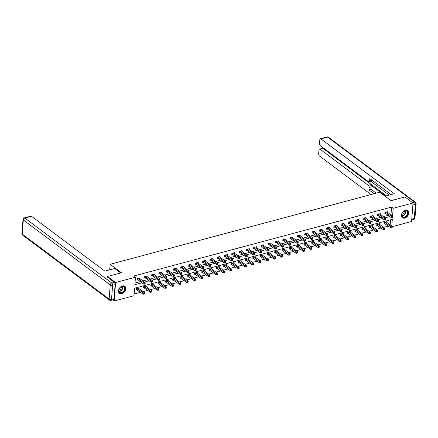 <?xml version="1.0" encoding="UTF-8"?>
<svg xmlns="http://www.w3.org/2000/svg" width="438" height="438" viewBox="0 0 438 438"><rect width="100%" height="100%" fill="white"/><g stroke="black" fill="none" stroke-linecap="round" stroke-linejoin="round"><path stroke-width="0.66" d="M122.432 285.932A4.44 3.132 -53.2 0 1 124.781 286.277A4.44 3.132 -53.2 0 1 125.416 290.317A4.44 3.132 -53.2 0 1 121.819 293.734A4.44 3.132 -53.2 0 1 119.464 293.389A4.44 3.132 -53.2 0 1 118.829 289.348A4.44 3.132 -53.2 0 1 122.432 285.932M405.374 210.278A4.44 3.132 -53.2 0 1 407.723 210.623A4.44 3.132 -53.2 0 1 408.358 214.664A4.44 3.132 -53.2 0 1 404.761 218.086A4.44 3.132 -53.2 0 1 402.407 217.741A4.44 3.132 -53.2 0 1 401.772 213.7A4.44 3.132 -53.2 0 1 405.374 210.278M107.469 277.281L107.529 276.471L121.452 272.754L110.146 264.295L379.724 192.216L391.035 200.675L404.958 196.952L413.034 202.991L411.578 221.502L392.185 226.687M134.143 294.04L140.549 292.327M143.018 291.664L147.836 290.378M150.311 289.715L155.123 288.428M157.598 287.766L162.41 286.479M164.885 285.822L169.703 284.53M172.172 283.873L176.99 282.581M179.46 281.924L184.278 280.632M186.752 279.975L191.565 278.688M194.039 278.026L198.852 276.739M201.327 276.077L206.145 274.79M208.614 274.128L213.432 272.841M215.907 272.179L220.719 270.892M223.194 270.23L228.006 268.943M230.481 268.28L235.299 266.994M237.768 266.331L242.586 265.045M245.061 264.382L249.874 263.096M252.348 262.433L257.161 261.147M259.635 260.484L264.453 259.197M266.923 258.535L271.741 257.248M274.21 256.591L279.028 255.299M281.503 254.642L286.315 253.35M288.79 252.693L293.602 251.401M296.077 250.744L300.895 249.457M303.364 248.795L308.182 247.508M310.657 246.846L315.47 245.559M317.944 244.897L322.757 243.61M325.231 242.948L330.049 241.661M332.519 240.999L337.337 239.712M339.806 239.049L344.624 237.763M347.099 237.1L351.911 235.814M354.386 235.151L359.198 233.865M361.673 233.202L366.491 231.916M368.96 231.253L373.778 229.966M376.253 229.304L381.065 228.017M383.54 227.36L388.353 226.068M391.775 226.118L392.311 219.307L134.603 288.209L134.012 295.716L114.154 301.026L115.61 282.51L135.468 277.205L134.877 284.705L141.983 282.806M112.665 299.91L114.154 301.026M110.146 264.295L109.708 269.83M390.159 224.913L390.565 219.772M386.88 222.455L386.94 221.672L384.137 222.422L384.038 223.676L384.794 223.473M379.593 224.404L379.653 223.621L376.85 224.371L376.751 225.625L377.507 225.422M372.3 226.353L372.366 225.57L369.562 226.32L369.464 227.568L370.22 227.371M365.013 228.302L365.073 227.519L362.27 228.269L362.171 229.517L362.927 229.315M357.726 230.251L357.786 229.468L354.983 230.218L354.884 231.467L355.64 231.264M350.438 232.2L350.499 231.417L347.695 232.167L347.597 233.416L348.352 233.213M343.146 234.149L343.211 233.366L340.408 234.116L340.31 235.365L341.065 235.162M335.858 236.098L335.919 235.316L333.115 236.066L333.017 237.314L333.778 237.111M328.571 238.048L328.631 237.265L325.828 238.015L325.73 239.263L326.485 239.06M321.284 239.997L321.344 239.214L318.541 239.964L318.442 241.212L319.198 241.009M313.991 241.946L314.057 241.163L311.254 241.907L311.155 243.161L311.911 242.959M306.704 243.895L306.77 243.112L303.961 243.856L303.868 245.11L304.624 244.908M299.417 245.844L299.477 245.056L296.674 245.806L296.575 247.059L297.331 246.857M292.13 247.793L292.19 247.005L289.387 247.755L289.288 249.008L290.044 248.806M284.842 249.737L284.903 248.954L282.099 249.704L282.001 250.958L282.756 250.755M277.55 251.686L277.615 250.903L274.812 251.653L274.714 252.907L275.469 252.704M270.262 253.635L270.323 252.852L267.519 253.602L267.421 254.856L268.182 254.653M262.975 255.584L263.035 254.801L260.232 255.551L260.134 256.799L260.889 256.602M255.688 257.533L255.748 256.75L252.945 257.5L252.846 258.748L253.602 258.546M248.395 259.482L248.461 258.699L245.658 259.449L245.559 260.698L246.315 260.495M241.108 261.431L241.168 260.648L238.365 261.398L238.267 262.647L239.028 262.444M233.821 263.38L233.881 262.597L231.078 263.347L230.979 264.596L231.735 264.393M226.534 265.329L226.594 264.547L223.791 265.297L223.692 266.545L224.448 266.342M219.246 267.279L219.307 266.496L216.503 267.246L216.405 268.494L217.16 268.291M211.954 269.228L212.019 268.445L209.216 269.195L209.118 270.443L209.873 270.241M204.666 271.177L204.727 270.394L201.923 271.138L201.825 272.392L202.58 272.19M197.379 273.126L197.439 272.343L194.636 273.088L194.538 274.341L195.293 274.139M190.092 275.075L190.152 274.287L187.349 275.037L187.25 276.29L188.006 276.088M182.799 277.024L182.865 276.236L180.062 276.986L179.963 278.239L180.719 278.037M175.512 278.968L175.572 278.185L172.769 278.935L172.671 280.189L173.432 279.986M168.225 280.917L168.285 280.134L165.482 280.884L165.383 282.138L166.139 281.935M160.938 282.866L160.998 282.083L158.195 282.833L158.096 284.087L158.852 283.884M153.645 284.815L153.711 284.032L150.907 284.782L150.809 286.03L151.564 285.833M146.358 286.764L146.418 285.981L143.615 286.731L143.522 287.98L144.277 287.777M139.07 288.713L139.131 287.93L136.327 288.68L136.229 289.929L136.984 289.726M390.652 214.68L390.975 214.593L391.567 207.092L133.853 275.995L135.468 277.205M135.008 283.036L140.368 281.601M142.843 280.939L147.655 279.652M150.13 278.99L154.948 277.703M157.417 277.04L162.235 275.754M164.71 275.091L169.522 273.805M171.997 273.142L176.81 271.856M179.284 271.193L184.102 269.907M186.572 269.244L191.39 267.957M193.859 267.295L198.677 266.008M201.151 265.346L205.964 264.059M208.439 263.402L213.251 262.11M215.726 261.453L220.544 260.161M223.013 259.504L227.831 258.217M230.306 257.555L235.118 256.268M237.593 255.606L242.406 254.319M244.88 253.657L249.698 252.37M252.168 251.708L256.986 250.421M259.46 249.759L264.273 248.472M266.747 247.809L271.56 246.523M274.035 245.86L278.853 244.574M281.322 243.911L286.14 242.625M288.609 241.962L293.427 240.676M295.902 240.013L300.714 238.726M303.189 238.064L308.002 236.777M310.476 236.115L315.294 234.828M317.764 234.171L322.582 232.879M325.056 232.222L329.869 230.93M332.343 230.273L337.156 228.986M339.631 228.324L344.449 227.037M346.918 226.375L351.736 225.088M354.205 224.426L359.023 223.139M361.498 222.477L366.31 221.19M368.785 220.528L373.598 219.241M376.072 218.578L380.89 217.292M383.36 216.629L388.178 215.343M387.668 212.452L387.729 211.669L384.925 212.419L384.827 213.667L385.582 213.465M380.376 214.401L380.441 213.618L377.638 214.363L377.54 215.616L378.295 215.414M373.088 216.35L373.149 215.567L370.345 216.312L370.247 217.566L371.008 217.363M365.801 218.299L365.861 217.511L363.058 218.261L362.96 219.515L363.715 219.312M358.514 220.248L358.574 219.46L355.771 220.21L355.672 221.464L356.428 221.261M351.221 222.192L351.287 221.409L348.484 222.159L348.385 223.413L349.141 223.21M343.934 224.141L343.994 223.358L341.191 224.108L341.092 225.362L341.854 225.159M336.647 226.09L336.707 225.307L333.904 226.057L333.805 227.311L334.561 227.108M329.36 228.039L329.42 227.256L326.617 228.006L326.518 229.255L327.274 229.058M322.072 229.988L322.133 229.205L319.329 229.955L319.231 231.204L319.986 231.001M314.78 231.937L314.845 231.154L312.042 231.905L311.944 233.153L312.699 232.95M307.492 233.887L307.553 233.104L304.749 233.854L304.651 235.102L305.406 234.899M300.205 235.836L300.265 235.053L297.462 235.803L297.364 237.051L298.119 236.849M292.918 237.785L292.978 237.002L290.175 237.752L290.076 239L290.832 238.798M285.625 239.734L285.691 238.951L282.888 239.701L282.789 240.949L283.545 240.747M278.338 241.683L278.398 240.9L275.595 241.65L275.497 242.898L276.258 242.696M271.051 243.632L271.111 242.849L268.308 243.594L268.209 244.847L268.965 244.645M263.764 245.581L263.824 244.798L261.021 245.543L260.922 246.797L261.678 246.594M256.471 247.53L256.537 246.742L253.733 247.492L253.635 248.746L254.39 248.543M249.184 249.479L249.249 248.691L246.446 249.441L246.348 250.695L247.103 250.492M241.896 251.423L241.957 250.64L239.153 251.39L239.055 252.644L239.81 252.441M234.609 253.372L234.669 252.589L231.866 253.339L231.768 254.593L232.523 254.39M227.322 255.321L227.382 254.538L224.579 255.288L224.48 256.542L225.236 256.339M220.029 257.27L220.095 256.487L217.292 257.237L217.193 258.486L217.949 258.289M212.742 259.219L212.802 258.436L209.999 259.186L209.901 260.435L210.662 260.232M205.455 261.168L205.515 260.386L202.712 261.136L202.613 262.384L203.369 262.181M198.168 263.118L198.228 262.335L195.425 263.085L195.326 264.333L196.082 264.13M190.875 265.067L190.941 264.284L188.137 265.034L188.039 266.282L188.794 266.08M183.588 267.016L183.648 266.233L180.845 266.983L180.746 268.231L181.507 268.029M176.3 268.965L176.361 268.182L173.558 268.932L173.459 270.18L174.214 269.978M169.013 270.914L169.073 270.131L166.27 270.881L166.172 272.129L166.927 271.927M161.726 272.863L161.786 272.08L158.983 272.825L158.885 274.079L159.64 273.876M154.433 274.812L154.499 274.029L151.696 274.774L151.597 276.028L152.353 275.825M147.146 276.761L147.206 275.973L144.403 276.723L144.305 277.977L145.06 277.774M139.859 278.71L139.919 277.922L137.116 278.672L137.017 279.926L137.773 279.723M107.529 276.471L115.61 282.51M391.567 207.092L393.182 208.296L413.034 202.991M392.267 215.89L392.59 215.803L393.182 208.296M144.458 282.149L149.276 280.857M151.745 280.2L156.563 278.907M159.032 278.25L163.85 276.964M166.325 276.301L171.138 275.015M173.612 274.352L178.425 273.066M180.899 272.403L185.717 271.117M188.187 270.454L193.005 269.167M195.479 268.505L200.292 267.218M202.767 266.556L207.579 265.269M210.054 264.607L214.872 263.32M217.341 262.658L222.159 261.371M224.628 260.709L229.446 259.422M231.921 258.759L236.734 257.473M239.208 256.81L244.026 255.524M246.495 254.867L251.313 253.575M253.783 252.918L258.601 251.626M261.075 250.969L265.888 249.676M268.363 249.019L273.175 247.733M275.65 247.07L280.468 245.784M282.937 245.121L287.755 243.835M290.23 243.172L295.042 241.886M297.517 241.223L302.329 239.936M304.804 239.274L309.622 237.987M312.091 237.325L316.909 236.038M319.379 235.376L324.197 234.089M326.671 233.427L331.484 232.14M333.959 231.478L338.771 230.191M341.246 229.528L346.064 228.242M348.533 227.579L353.351 226.293M355.826 225.63L360.638 224.344M363.113 223.687L367.925 222.394M370.4 221.737L375.218 220.445M377.687 219.788L382.505 218.502M384.98 217.839L389.793 216.553M390.975 214.593L392.59 215.803M385.911 212.326L385.812 213.574L391.692 217.971L391.791 216.722L385.681 212.216M392.53 217.314L392.492 217.817L392.963 217.691L393.001 217.193L392.53 217.314L391.791 216.722L392.957 216.41L386.973 211.872M385.812 213.574L384.865 213.196M391.692 217.971L392.492 217.817M393.001 217.193L392.957 216.41M384.077 223.199L390.904 227.979L391.003 226.725L392.174 226.413L386.185 221.874M384.892 222.219L391.747 227.322L391.703 227.82L392.174 227.7L392.213 227.196L391.747 227.322M392.174 226.413L392.213 227.196M391.703 227.82L390.904 227.979M403.458 211.483A3.843 2.71 -53.2 0 1 407.674 211.57A3.843 2.71 -53.2 0 1 406.152 216.492A3.843 2.71 -53.2 0 1 402.276 216.865A3.843 2.71 -53.2 0 1 402.44 212.644A3.843 2.71 -53.2 0 1 402.85 212.096A3.843 2.71 -53.2 0 1 403.458 211.483M402.445 212.633A3.559 2.513 126.8 0 0 402.517 216.717A3.559 2.513 126.8 0 0 405.895 216.186A3.559 2.513 126.8 0 0 406.776 211.017A3.559 2.513 126.8 0 0 403.398 211.549A3.559 2.513 126.8 0 0 402.84 212.107M401.755 214.39A2.535 1.79 126.8 0 0 403.174 213.755A2.535 1.79 126.8 0 0 404.334 210.946M402.166 217.522L402.139 217.505A4.413 3.115 126.8 0 0 402.166 217.522A4.413 3.115 126.8 0 0 406.355 216.859A4.413 3.115 126.8 0 0 407.45 210.454A4.413 3.115 126.8 0 0 407.422 210.432L407.45 210.454M120.521 287.136A3.843 2.71 -53.2 0 1 124.731 287.219A3.843 2.71 -53.2 0 1 123.209 292.141A3.843 2.71 -53.2 0 1 119.333 292.513A3.843 2.71 -53.2 0 1 119.497 288.297A3.843 2.71 -53.2 0 1 119.908 287.744A3.843 2.71 -53.2 0 1 120.521 287.136M119.503 288.286A3.559 2.513 126.8 0 0 119.574 292.37A3.559 2.513 126.8 0 0 122.952 291.834A3.559 2.513 126.8 0 0 123.834 286.666A3.559 2.513 126.8 0 0 120.455 287.202A3.559 2.513 126.8 0 0 119.897 287.755M118.813 290.044A2.535 1.79 126.8 0 0 120.231 289.403A2.535 1.79 126.8 0 0 121.392 286.594M119.224 293.175L119.196 293.153A4.413 3.115 126.8 0 0 119.224 293.175A4.413 3.115 126.8 0 0 123.412 292.513A4.413 3.115 126.8 0 0 124.507 286.102A4.413 3.115 126.8 0 0 124.48 286.085L124.507 286.102M385.062 196.208L394.26 193.749L320.906 138.912A1.708 0.903 -105 0 0 320.348 138.764A1.708 0.903 -105 0 0 319.817 139.689L319.521 143.489A1.708 0.903 -105 0 0 320.37 145.717L368.522 181.71A1.708 0.903 -105 0 0 369.081 181.858A1.708 0.903 -105 0 0 369.606 180.932L371.665 180.385A1.708 0.903 75 0 1 371.134 181.31L369.081 181.858M391.183 194.571L369.792 178.584L369.606 180.932M319.532 149.117L322.521 148.318A1.708 0.903 75 0 1 323.08 148.471L320.09 149.27A1.708 0.903 -105 0 0 319.532 149.117A1.708 0.903 -105 0 0 319.006 150.042L318.705 153.847A1.708 0.903 -105 0 0 319.554 156.07L371.019 194.543M322.165 147.059L322.056 148.444M369.092 187.486A1.708 0.903 -105 0 0 368.243 185.263L370.296 184.71A1.708 0.903 75 0 1 371.15 186.938L369.092 187.486L368.905 189.84L374.101 193.722M320.09 149.27L368.243 185.263M389.218 195.096L370.871 181.381M370.296 184.71L385.511 196.087M323.08 148.471L386.447 195.835M371.15 186.938L370.964 189.287L376.154 193.169M370.964 189.287L368.905 189.84M371.692 180.002L371.665 180.385M120.702 272.951L114.729 268.489L104.874 271.122L31.514 216.284L24.835 218.075L111.761 283.052L114.285 282.379L107.48 277.15M114.022 298.765L115.139 284.607L112.615 285.28L111.498 299.439L114.022 298.765A1.708 0.903 75 0 1 113.497 299.691L110.973 300.364A1.708 0.903 -105 0 0 111.498 299.439A1.708 0.805 4.5 0 1 109.128 299.088L110.245 284.93L23.318 219.947L22.201 234.106L109.128 299.088A1.708 1.205 126.8 0 0 109.505 300.085A1.708 1.708 0 0 0 110.973 300.364M21.9 233.596A1.708 1.708 0 0 0 22.579 235.102A1.708 1.205 126.8 0 1 22.201 234.106A1.708 0.805 -175.5 0 1 21.9 233.596L23.017 219.438A1.708 0.805 4.5 0 0 23.318 219.947A1.708 1.205 126.8 0 1 24.835 218.075A1.708 0.903 -105 0 0 24.276 217.921L30.956 216.137A1.708 0.903 75 0 1 31.514 216.284M114.285 282.379A1.708 0.903 75 0 1 115.139 284.607M378.624 214.27L378.525 215.523L384.405 219.92L384.504 218.671L378.394 214.166M385.243 219.263L385.205 219.766L385.67 219.641L385.714 219.137L385.243 219.263L384.504 218.671L385.67 218.354L379.68 213.821M378.525 215.523L377.572 215.146M384.405 219.92L385.205 219.766M385.714 219.137L385.67 218.354M371.331 216.219L371.232 217.472L377.118 221.869L377.217 220.615L371.106 216.109M377.956 221.212L377.917 221.716L378.383 221.59L378.421 221.086L377.956 221.212L377.217 220.615L378.383 220.303L372.393 215.764M371.232 217.472L370.285 217.095M377.118 221.869L377.917 221.716M378.421 221.086L378.383 220.303M376.79 225.148L383.617 229.928L383.715 228.674L384.882 228.362L378.897 223.823M377.605 224.168L384.454 229.271L384.416 229.769L384.887 229.643L384.925 229.145L384.454 229.271M384.882 228.362L384.925 229.145M384.416 229.769L383.617 229.928M369.497 227.098L376.33 231.872L376.428 230.623L377.594 230.311L371.605 225.773M370.318 226.118L377.167 231.22L377.129 231.718L377.594 231.593L377.633 231.094L377.167 231.22M377.594 230.311L377.633 231.094M377.129 231.718L376.33 231.872M364.044 218.168L363.945 219.422L369.825 223.818L369.924 222.564L363.814 218.058M370.668 223.161L370.63 223.665L371.095 223.539L371.134 223.035L370.668 223.161L369.924 222.564L371.095 222.252L365.106 217.713M363.945 219.422L362.998 219.044M369.825 223.818L370.63 223.665M371.134 223.035L371.095 222.252M356.756 220.117L356.658 221.371L362.538 225.767L362.637 224.513L356.527 220.007M363.381 225.11L363.337 225.608L363.808 225.488L363.847 224.984L363.381 225.11L362.637 224.513L363.808 224.201L357.819 219.662M356.658 221.371L355.711 220.993M362.538 225.767L363.337 225.608M363.847 224.984L363.808 224.201M349.469 222.066L349.371 223.32L355.251 227.716L355.349 226.462L349.239 221.956M356.089 227.059L356.05 227.557L356.516 227.437L356.559 226.933L356.089 227.059L355.349 226.462L356.516 226.15L350.531 221.612M349.371 223.32L348.418 222.942M355.251 227.716L356.05 227.557M356.559 226.933L356.516 226.15M362.21 229.047L369.042 233.821L369.141 232.573L370.307 232.26L364.317 227.722M363.025 228.067L369.88 233.169L369.842 233.668L370.307 233.542L370.345 233.043L369.88 233.169M370.307 232.26L370.345 233.043M369.842 233.668L369.042 233.821M354.922 230.996L361.75 235.77L361.848 234.522L363.02 234.21L357.03 229.671M355.738 230.016L362.593 235.118L362.549 235.617L363.02 235.491L363.058 234.992L362.593 235.118M363.02 234.21L363.058 234.992M362.549 235.617L361.75 235.77M347.635 232.945L354.462 237.719L354.561 236.471L355.727 236.159L349.743 231.62M348.451 231.965L355.3 237.067L355.262 237.566L355.733 237.44L355.771 236.942L355.3 237.067M355.727 236.159L355.771 236.942M355.262 237.566L354.462 237.719M342.177 224.015L342.083 225.269L347.964 229.665L348.062 228.412L341.952 223.906M348.801 229.008L348.763 229.507L349.228 229.386L349.267 228.882L348.801 229.008L348.062 228.412L349.228 228.099L343.239 223.561M342.083 225.269L341.131 224.886M347.964 229.665L348.763 229.507M349.267 228.882L349.228 228.099M340.342 234.894L347.175 239.668L347.274 238.42L348.44 238.108L342.456 233.569M341.164 233.914L348.013 239.017L347.975 239.515L348.44 239.389L348.484 238.891L348.013 239.017M348.44 238.108L348.484 238.891M347.975 239.515L347.175 239.668M334.889 225.964L334.791 227.218L340.676 231.614L340.769 230.361L334.659 225.855M341.514 230.957L341.476 231.456L341.941 231.33L341.979 230.831L341.514 230.957L340.769 230.361L341.941 230.049L335.951 225.51M334.791 227.218L333.844 226.835M340.676 231.614L341.476 231.456M341.979 230.831L341.941 230.049M333.055 236.843L339.888 241.617L339.987 240.369L341.153 240.057L335.163 235.518M333.876 235.863L340.726 240.96L340.687 241.464L341.153 241.338L341.191 240.84L340.726 240.96M341.153 240.057L341.191 240.84M340.687 241.464L339.888 241.617M327.602 227.913L327.504 229.162L333.384 233.558L333.482 232.31L327.372 227.804M334.227 232.906L334.183 233.405L334.654 233.279L334.692 232.781L334.227 232.906L333.482 232.31L334.654 231.998L328.664 227.459M327.504 229.162L326.556 228.784M333.384 233.558L334.183 233.405M334.692 232.781L334.654 231.998M325.768 238.792L332.595 243.566L332.694 242.318L333.865 242.006L327.876 237.467M326.584 237.812L333.438 242.909L333.4 243.413L333.865 243.287L333.904 242.789L333.438 242.909M333.865 242.006L333.904 242.789M333.4 243.413L332.595 243.566M320.315 229.862L320.216 231.111L326.096 235.507L326.195 234.259L320.085 229.753M326.934 234.856L326.896 235.354L327.367 235.228L327.405 234.73L326.934 234.856L326.195 234.259L327.361 233.947L321.377 229.408M320.216 231.111L319.269 230.733M326.096 235.507L326.896 235.354M327.405 234.73L327.361 233.947M318.481 240.741L325.308 245.515L325.407 244.267L326.578 243.955L320.589 239.416M319.297 239.761L326.151 244.858L326.107 245.362L326.578 245.236L326.617 244.738L326.151 244.858M326.578 243.955L326.617 244.738M326.107 245.362L325.308 245.515M313.028 231.811L312.929 233.06L318.809 237.456L318.908 236.208L312.798 231.702M319.647 236.805L319.609 237.303L320.074 237.177L320.112 236.679L319.647 236.805L318.908 236.208L320.074 235.896L314.084 231.357M312.929 233.06L311.976 232.682M318.809 237.456L319.609 237.303M320.112 236.679L320.074 235.896M311.194 242.69L318.021 247.465L318.119 246.211L319.286 245.899L313.301 241.365M312.009 241.71L318.859 246.808L318.82 247.311L319.286 247.185L319.329 246.682L318.859 246.808M319.286 245.899L319.329 246.682M318.82 247.311L318.021 247.465M305.735 233.761L305.636 235.009L311.522 239.405L311.621 238.157L305.505 233.651M312.36 238.754L312.321 239.252L312.787 239.126L312.825 238.628L312.36 238.754L311.621 238.157L312.787 237.845L306.797 233.306M305.636 235.009L304.689 234.631M311.522 239.405L312.321 239.252M312.825 238.628L312.787 237.845M303.901 244.639L310.734 249.414L310.832 248.16L311.998 247.848L306.009 243.309M304.722 243.654L311.571 248.757L311.533 249.26L311.998 249.134L312.037 248.631L311.571 248.757M311.998 247.848L312.037 248.631M311.533 249.26L310.734 249.414M298.448 235.71L298.349 236.958L304.229 241.354L304.328 240.106L298.218 235.6M305.072 240.703L305.029 241.201L305.5 241.075L305.538 240.577L305.072 240.703L304.328 240.106L305.5 239.794L299.51 235.255M298.349 236.958L297.402 236.58M304.229 241.354L305.029 241.201M305.538 240.577L305.5 239.794M296.614 246.589L303.446 251.363L303.545 250.109L304.711 249.797L298.721 245.258M297.429 245.603L304.284 250.706L304.246 251.209L304.711 251.084L304.749 250.58L304.284 250.706M304.711 249.797L304.749 250.58M304.246 251.209L303.446 251.363M291.16 237.659L291.062 238.907L296.942 243.304L297.041 242.055L290.931 237.549M297.78 242.647L297.741 243.15L298.212 243.024L298.251 242.526L297.78 242.647L297.041 242.055L298.207 241.743L292.223 237.204M291.062 238.907L290.115 238.529M296.942 243.304L297.741 243.15M298.251 242.526L298.207 241.743M289.326 248.538L296.154 253.312L296.252 252.058L297.424 251.746L291.434 247.207M290.142 247.552L296.997 252.655L296.953 253.153L297.424 253.033L297.462 252.529L296.997 252.655M297.424 251.746L297.462 252.529M296.953 253.153L296.154 253.312M283.873 239.608L283.775 240.856L289.655 245.253L289.753 244.004L283.643 239.498M290.493 244.596L290.454 245.099L290.92 244.973L290.963 244.475L290.493 244.596L289.753 244.004L290.92 243.692L284.935 239.153M283.775 240.856L282.822 240.478M289.655 245.253L290.454 245.099M290.963 244.475L290.92 243.692M282.039 250.487L288.866 255.261L288.965 254.007L290.131 253.695L284.147 249.156M282.855 249.501L289.704 254.604L289.666 255.102L290.137 254.982L290.175 254.478L289.704 254.604M290.131 253.695L290.175 254.478M289.666 255.102L288.866 255.261M276.581 241.557L276.482 242.805L282.368 247.202L282.466 245.953L276.356 241.447M283.205 246.545L283.167 247.048L283.632 246.922L283.671 246.424L283.205 246.545L282.466 245.953L283.632 245.641L277.643 241.103M276.482 242.805L275.535 242.428M282.368 247.202L283.167 247.048M283.671 246.424L283.632 245.641M274.746 252.43L281.579 257.21L281.678 255.956L282.844 255.644L276.854 251.105M275.568 251.45L282.417 256.553L282.379 257.051L282.844 256.931L282.888 256.427L282.417 256.553M282.844 255.644L282.888 256.427M282.379 257.051L281.579 257.21M269.293 243.501L269.195 244.754L275.075 249.151L275.173 247.903L269.063 243.397M275.918 248.494L275.88 248.998L276.345 248.872L276.383 248.368L275.918 248.494L275.173 247.903L276.345 247.585L270.356 243.052M269.195 244.754L268.248 244.377M275.075 249.151L275.88 248.998M276.383 248.368L276.345 247.585M267.459 254.379L274.292 259.159L274.391 257.905L275.557 257.593L269.567 253.054M268.275 253.399L275.13 258.502L275.091 259L275.557 258.874L275.595 258.376L275.13 258.502M275.557 257.593L275.595 258.376M275.091 259L274.292 259.159M262.006 245.45L261.908 246.704L267.788 251.1L267.886 249.846L261.776 245.34M268.631 250.443L268.587 250.947L269.058 250.821L269.096 250.317L268.631 250.443L267.886 249.846L269.058 249.534L263.068 244.995M261.908 246.704L260.96 246.326M267.788 251.1L268.587 250.947M269.096 250.317L269.058 249.534M260.172 256.329L266.999 261.103L267.098 259.854L268.27 259.542L262.28 255.004M260.988 255.349L267.842 260.451L267.804 260.949L268.27 260.824L268.308 260.325L267.842 260.451M268.27 259.542L268.308 260.325M267.804 260.949L266.999 261.103M254.719 247.399L254.62 248.653L260.5 253.049L260.599 251.795L254.489 247.289M261.338 252.392L261.3 252.896L261.765 252.77L261.809 252.266L261.338 252.392L260.599 251.795L261.765 251.483L255.781 246.944M254.62 248.653L253.673 248.275M260.5 253.049L261.3 252.896M261.809 252.266L261.765 251.483M252.885 258.278L259.712 263.052L259.811 261.804L260.977 261.491L254.993 256.953M253.701 257.298L260.55 262.4L260.511 262.899L260.982 262.773L261.021 262.274L260.55 262.4M260.977 261.491L261.021 262.274M260.511 262.899L259.712 263.052M247.432 249.348L247.333 250.602L253.213 254.998L253.312 253.744L247.202 249.238M254.051 254.341L254.013 254.839L254.478 254.719L254.516 254.215L254.051 254.341L253.312 253.744L254.478 253.432L248.488 248.894M247.333 250.602L246.38 250.224M253.213 254.998L254.013 254.839M254.516 254.215L254.478 253.432M245.592 260.227L252.425 265.001L252.523 263.753L253.69 263.441L247.705 258.902M246.413 259.247L253.263 264.349L253.224 264.848L253.69 264.722L253.733 264.224L253.263 264.349M253.69 263.441L253.733 264.224M253.224 264.848L252.425 265.001M240.139 251.297L240.04 252.551L245.926 256.947L246.025 255.693L239.909 251.188M246.764 256.29L246.725 256.788L247.191 256.668L247.229 256.164L246.764 256.29L246.025 255.693L247.191 255.381L241.201 250.843M240.04 252.551L239.093 252.173M245.926 256.947L246.725 256.788M247.229 256.164L247.191 255.381M238.305 262.176L245.138 266.95L245.236 265.702L246.402 265.39L240.413 260.851M239.126 261.196L245.975 266.299L245.937 266.797L246.402 266.671L246.441 266.173L245.975 266.299M246.402 265.39L246.441 266.173M245.937 266.797L245.138 266.95M232.852 253.246L232.753 254.5L238.633 258.896L238.732 257.643L232.622 253.137M239.476 258.239L239.433 258.738L239.904 258.617L239.942 258.113L239.476 258.239L238.732 257.643L239.904 257.33L233.914 252.792M232.753 254.5L231.806 254.122M238.633 258.896L239.433 258.738M239.942 258.113L239.904 257.33M231.018 264.125L237.845 268.899L237.944 267.651L239.115 267.339L233.125 262.8M231.833 263.145L238.688 268.248L238.65 268.746L239.115 268.62L239.153 268.122L238.688 268.248M239.115 267.339L239.153 268.122M238.65 268.746L237.845 268.899M225.565 255.195L225.466 256.449L231.346 260.845L231.445 259.592L225.335 255.086M232.184 260.188L232.145 260.687L232.616 260.561L232.655 260.062L232.184 260.188L231.445 259.592L232.611 259.28L226.627 254.741M225.466 256.449L224.519 256.066M231.346 260.845L232.145 260.687M232.655 260.062L232.611 259.28M223.73 266.074L230.558 270.848L230.656 269.6L231.828 269.288L225.838 264.749M224.546 265.094L231.401 270.191L231.357 270.695L231.828 270.569L231.866 270.071L231.401 270.191M231.828 269.288L231.866 270.071M231.357 270.695L230.558 270.848M218.277 257.144L218.179 258.393L224.059 262.789L224.157 261.541L218.047 257.035M224.897 262.138L224.858 262.636L225.324 262.51L225.367 262.012L224.897 262.138L224.157 261.541L225.324 261.229L219.334 256.69M218.179 258.393L217.226 258.015M224.059 262.789L224.858 262.636M225.367 262.012L225.324 261.229M216.443 268.023L223.27 272.797L223.369 271.549L224.535 271.237L218.551 266.698M217.259 267.043L224.108 272.14L224.07 272.644L224.535 272.518L224.579 272.02L224.108 272.14M224.535 271.237L224.579 272.02M224.07 272.644L223.27 272.797M210.985 259.093L210.886 260.342L216.772 264.738L216.87 263.49L210.755 258.984M217.609 264.087L217.571 264.585L218.036 264.459L218.075 263.961L217.609 264.087L216.87 263.49L218.036 263.178L212.047 258.639M210.886 260.342L209.939 259.964M216.772 264.738L217.571 264.585M218.075 263.961L218.036 263.178M209.15 269.972L215.983 274.746L216.082 273.498L217.248 273.186L211.258 268.647M209.972 268.992L216.821 274.089L216.783 274.593L217.248 274.467L217.286 273.969L216.821 274.089M217.248 273.186L217.286 273.969M216.783 274.593L215.983 274.746M203.697 261.043L203.599 262.291L209.479 266.687L209.578 265.439L203.467 260.933M210.322 266.036L210.284 266.534L210.749 266.408L210.787 265.91L210.322 266.036L209.578 265.439L210.749 265.127L204.76 260.588M203.599 262.291L202.652 261.913M209.479 266.687L210.284 266.534M210.787 265.91L210.749 265.127M201.863 271.921L208.696 276.696L208.795 275.447L209.961 275.13L203.971 270.596M202.679 270.941L209.534 276.039L209.495 276.542L209.961 276.416L209.999 275.913L209.534 276.039M209.961 275.13L209.999 275.913M209.495 276.542L208.696 276.696M196.41 262.992L196.312 264.24L202.192 268.636L202.29 267.388L196.18 262.882M203.029 267.985L202.991 268.483L203.462 268.357L203.5 267.859L203.029 267.985L202.29 267.388L203.456 267.076L197.472 262.537M196.312 264.24L195.364 263.862M202.192 268.636L202.991 268.483M203.5 267.859L203.456 267.076M194.576 273.87L201.403 278.645L201.502 277.391L202.674 277.079L196.684 272.54M195.392 272.885L202.246 277.988L202.203 278.491L202.674 278.365L202.712 277.862L202.246 277.988M202.674 277.079L202.712 277.862M202.203 278.491L201.403 278.645M189.123 264.941L189.024 266.189L194.905 270.585L195.003 269.337L188.893 264.831M195.742 269.934L195.704 270.432L196.169 270.306L196.213 269.808L195.742 269.934L195.003 269.337L196.169 269.025L190.185 264.486M189.024 266.189L188.072 265.811M194.905 270.585L195.704 270.432M196.213 269.808L196.169 269.025M187.289 275.82L194.116 280.594L194.215 279.34L195.381 279.028L189.397 274.489M188.105 274.834L194.954 279.937L194.915 280.44L195.386 280.315L195.425 279.811L194.954 279.937M195.381 279.028L195.425 279.811M194.915 280.44L194.116 280.594M181.83 266.89L181.737 268.138L187.617 272.535L187.716 271.286L181.606 266.78M188.455 271.878L188.417 272.381L188.882 272.255L188.92 271.757L188.455 271.878L187.716 271.286L188.882 270.974L182.892 266.435M181.737 268.138L180.784 267.76M187.617 272.535L188.417 272.381M188.92 271.757L188.882 270.974M179.996 277.769L186.829 282.543L186.927 281.289L188.094 280.977L182.109 276.438M180.817 276.783L187.667 281.886L187.628 282.384L188.094 282.264L188.137 281.76L187.667 281.886M188.094 280.977L188.137 281.76M187.628 282.384L186.829 282.543M174.543 268.839L174.444 270.087L180.325 274.484L180.423 273.235L174.313 268.729M181.168 273.827L181.129 274.33L181.595 274.204L181.633 273.706L181.168 273.827L180.423 273.235L181.595 272.923L175.605 268.385M174.444 270.087L173.497 269.709M180.325 274.484L181.129 274.33M181.633 273.706L181.595 272.923M172.709 279.718L179.542 284.492L179.64 283.238L180.806 282.926L174.817 278.387M173.53 278.732L180.379 283.835L180.341 284.333L180.806 284.213L180.845 283.709L180.379 283.835M180.806 282.926L180.845 283.709M180.341 284.333L179.542 284.492M167.256 270.788L167.157 272.036L173.037 276.433L173.136 275.184L167.026 270.679M173.881 275.776L173.837 276.279L174.308 276.154L174.346 275.655L173.881 275.776L173.136 275.184L174.308 274.872L168.318 270.334M167.157 272.036L166.21 271.659M173.037 276.433L173.837 276.279M174.346 275.655L174.308 274.872M165.422 281.667L172.249 286.441L172.348 285.187L173.519 284.875L167.53 280.336M166.237 280.681L173.092 285.784L173.054 286.282L173.519 286.162L173.558 285.658L173.092 285.784M173.519 284.875L173.558 285.658M173.054 286.282L172.249 286.441M159.969 272.737L159.87 273.985L165.75 278.382L165.849 277.134L159.739 272.628M166.588 277.725L166.549 278.229L167.02 278.103L167.059 277.599L166.588 277.725L165.849 277.134L167.015 276.816L161.031 272.283M159.87 273.985L158.923 273.608M165.75 278.382L166.549 278.229M167.059 277.599L167.015 276.816M158.134 283.61L164.962 288.39L165.06 287.136L166.232 286.824L160.242 282.286M158.95 282.63L165.805 287.733L165.761 288.231L166.232 288.105L166.27 287.607L165.805 287.733M166.232 286.824L166.27 287.607M165.761 288.231L164.962 288.39M152.681 274.681L152.583 275.935L158.463 280.331L158.561 279.077L152.451 274.571M159.301 279.674L159.262 280.178L159.728 280.052L159.766 279.548L159.301 279.674L158.561 279.077L159.728 278.765L153.738 274.226M152.583 275.935L151.63 275.557M158.463 280.331L159.262 280.178M159.766 279.548L159.728 278.765M150.847 285.56L157.675 290.334L157.773 289.085L158.939 288.773L152.955 284.235M151.663 284.58L158.512 289.682L158.474 290.18L158.939 290.055L158.983 289.556L158.512 289.682M158.939 288.773L158.983 289.556M158.474 290.18L157.675 290.334M145.389 276.63L145.29 277.884L151.176 282.28L151.274 281.026L145.159 276.52M152.013 281.623L151.975 282.127L152.44 282.001L152.479 281.497L152.013 281.623L151.274 281.026L152.44 280.714L146.451 276.175M145.29 277.884L144.343 277.506M151.176 282.28L151.975 282.127M152.479 281.497L152.44 280.714M143.554 287.509L150.387 292.283L150.486 291.035L151.652 290.722L145.662 286.184M144.376 286.529L151.225 291.631L151.187 292.13L151.652 292.004L151.69 291.505L151.225 291.631M151.652 290.722L151.69 291.505M151.187 292.13L150.387 292.283M138.101 278.579L138.003 279.833L143.883 284.229L143.982 282.975L137.871 278.469M144.726 283.572L144.682 284.07L145.153 283.95L145.192 283.446L144.726 283.572L143.982 282.975L145.153 282.663L139.164 278.125M138.003 279.833L137.056 279.455M143.883 284.229L144.682 284.07M145.192 283.446L145.153 282.663M136.267 289.458L143.1 294.232L143.199 292.984L144.365 292.672L138.375 288.133M137.083 288.478L143.938 293.58L143.899 294.079L144.365 293.953L144.403 293.455L143.938 293.58M144.365 292.672L144.403 293.455M143.899 294.079L143.1 294.232M385.758 212.244L385.659 213.492M384.871 223.5L384.969 222.247M385.024 223.583L385.122 222.329M405.741 210.651A3.559 2.513 -53.2 0 1 404.208 214.927A3.559 2.513 -53.2 0 1 401.87 215.825M401.799 215.606A3.444 2.431 126.8 0 0 404.006 214.73A3.444 2.431 126.8 0 0 405.506 210.645M122.799 286.299A3.559 2.513 -53.2 0 1 121.266 290.575A3.559 2.513 -53.2 0 1 118.928 291.478M118.857 291.254A3.444 2.431 126.8 0 0 121.069 290.383A3.444 2.431 126.8 0 0 122.563 286.299M411.764 219.159L414.249 218.491L415.366 204.332L412.881 205M412.558 202.63L414.518 202.11L327.586 137.127L320.906 138.912M327.027 136.974A1.708 0.903 75 0 1 327.586 137.127A1.708 1.205 126.8 0 1 328.495 137.258A1.708 1.708 0 0 0 327.027 136.974L320.348 138.764M414.518 202.11A1.708 0.903 75 0 1 415.366 204.332A1.708 0.805 -175.5 0 0 416.1 203.741A1.708 1.708 0 0 0 415.421 202.241A1.708 1.205 126.8 0 0 414.518 202.11M414.249 218.491A1.708 0.903 75 0 1 413.724 219.416A1.708 1.708 0 0 0 414.983 217.9A1.708 0.805 4.5 0 1 414.249 218.491M111.761 283.052A1.708 1.205 126.8 0 0 110.245 284.93A1.708 0.805 -175.5 0 0 112.615 285.28A1.708 0.903 -105 0 0 111.761 283.052M378.465 214.193L378.366 215.441M371.178 216.142L371.079 217.39M377.583 225.45L377.682 224.196M377.737 225.532L377.835 224.278M370.291 227.399L370.389 226.145M370.449 227.475L370.548 226.227M363.89 218.091L363.792 219.339M356.603 220.035L356.505 221.289M349.316 221.984L349.217 223.238M363.003 229.348L363.102 228.094M363.157 229.424L363.255 228.176M355.716 231.297L355.815 230.043M355.87 231.374L355.968 230.125M348.429 233.24L348.528 231.992M348.582 233.323L348.681 232.074M342.023 223.933L341.925 225.187M341.136 235.19L341.235 233.941M341.295 235.272L341.394 234.023M334.736 225.882L334.637 227.136M333.849 237.139L333.948 235.89M334.002 237.221L334.101 235.972M327.449 227.831L327.35 229.085M326.562 239.088L326.66 237.839M326.715 239.17L326.814 237.922M320.162 229.78L320.063 231.034M319.275 241.037L319.373 239.789M319.428 241.119L319.526 239.871M312.869 231.729L312.77 232.983M311.987 242.986L312.086 241.738M312.141 243.068L312.239 241.814M305.582 233.678L305.483 234.927M304.695 244.935L304.793 243.687M304.853 245.017L304.952 243.763M298.294 235.628L298.196 236.876M297.407 246.884L297.506 245.636M297.561 246.966L297.659 245.713M291.007 237.577L290.909 238.825M290.12 248.833L290.219 247.579M290.274 248.915L290.372 247.662M283.715 239.526L283.616 240.774M282.833 250.782L282.932 249.529M282.986 250.864L283.085 249.611M276.427 241.475L276.329 242.723M275.54 252.731L275.639 251.478M275.699 252.814L275.798 251.56M269.14 243.424L269.041 244.672M268.253 254.681L268.352 253.427M268.406 254.763L268.505 253.509M261.853 245.373L261.754 246.621M260.966 256.63L261.064 255.376M261.119 256.706L261.218 255.458M254.566 247.322L254.467 248.57M253.679 258.579L253.777 257.325M253.832 258.655L253.93 257.407M247.273 249.266L247.174 250.52M246.391 260.528L246.484 259.274M246.545 260.605L246.643 259.356M239.986 251.215L239.887 252.469M239.099 262.471L239.197 261.223M239.252 262.554L239.351 261.305M232.698 253.164L232.6 254.418M231.811 264.421L231.91 263.172M231.965 264.503L232.063 263.254M225.411 255.113L225.313 256.367M224.524 266.37L224.623 265.121M224.678 266.452L224.776 265.204M218.119 257.062L218.02 258.316M217.237 268.319L217.336 267.07M217.39 268.401L217.489 267.153M210.831 259.011L210.733 260.265M209.944 270.268L210.043 269.02M210.103 270.35L210.202 269.102M203.544 260.96L203.446 262.214M202.657 272.217L202.756 270.969M202.81 272.299L202.909 271.045M196.257 262.909L196.158 264.158M195.37 274.166L195.468 272.918M195.523 274.248L195.622 272.994M188.97 264.859L188.871 266.107M188.083 276.115L188.181 274.867M188.236 276.197L188.335 274.944M181.677 266.808L181.578 268.056M180.79 278.064L180.889 276.811M180.949 278.146L181.047 276.893M174.39 268.757L174.291 270.005M173.503 280.013L173.601 278.76M173.656 280.096L173.755 278.842M167.102 270.706L167.004 271.954M166.216 281.962L166.314 280.709M166.369 282.045L166.467 280.791M159.815 272.655L159.717 273.903M158.928 283.912L159.027 282.658M159.082 283.994L159.18 282.74M152.523 274.604L152.424 275.852M151.641 285.861L151.74 284.607M151.794 285.937L151.893 284.689M145.235 276.553L145.137 277.801M144.348 287.81L144.447 286.556M144.507 287.886L144.606 286.638M137.948 278.497L137.85 279.751M137.061 289.759L137.16 288.505M137.214 289.836L137.313 288.587M328.495 137.258L415.421 202.241M411.698 219.958L413.724 219.416M416.1 203.741L414.983 217.9M24.276 217.921A1.708 1.708 0 0 0 23.017 219.438M22.579 235.102L109.505 300.085"/></g></svg>
